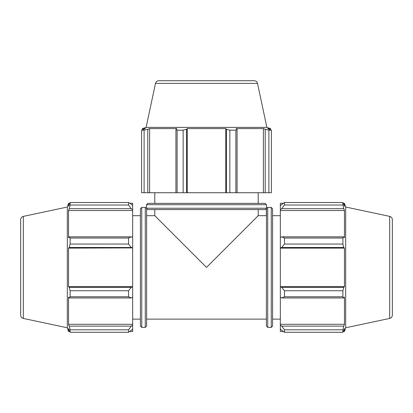 <?xml version="1.0" encoding="UTF-8"?>
<svg xmlns="http://www.w3.org/2000/svg" width="413" height="413" viewBox="0 0 413 413"><rect width="100%" height="100%" fill="white"/><g stroke="black" fill="none" stroke-linecap="round" stroke-linejoin="round"><path stroke-width="0.62" d="M176.227 237.129L206.5 267.402L236.773 237.129M266.375 319.12L146.625 319.12M154.782 215.684L146.625 215.684L146.625 208.787L147.854 209.582L265.146 209.582L266.375 208.787L266.375 215.684L258.218 215.684L206.5 267.402L154.782 215.684L154.782 209.582M141.747 327.395L140.399 326.053L140.399 208.756L141.747 207.409L141.747 327.395L145.278 327.395L146.625 326.053L146.625 208.766M146.507 204.703L147.854 203.356L265.146 203.356L266.493 204.703L146.507 204.703L146.507 208.204L145.278 207.409L145.278 327.395M271.253 207.409L271.253 327.395L272.601 326.053L272.601 208.756L271.253 207.409L267.722 207.409L267.722 327.395L266.375 326.053L266.483 208.235L266.375 208.766L266.483 208.235L146.517 208.235M266.375 208.766L266.483 208.235M131.288 236.835L128.526 238.033L128.526 244.052L131.288 247.495L132.666 247.914L132.666 237.475L131.288 236.835L69.214 236.835L70.112 238.033L128.526 238.033M128.526 244.052L70.112 244.052L69.214 247.495L131.288 247.495M70.112 244.052L70.112 238.033M131.288 204.27L128.526 202.52L128.526 205.013L131.288 208.684L132.666 209.907L132.666 205.581L131.288 204.27M128.526 205.013L70.112 205.013L69.214 208.684L131.288 208.684M70.112 205.013L70.112 202.52L128.526 202.52M23.314 318.428L23.314 216.381C21.652 216.851 20.764 217.95 20.65 219.67L20.65 315.134C20.764 316.859 21.652 317.953 23.314 318.428L67.324 327.783L67.324 207.027L68.543 203.273L68.543 206.242L70.112 202.52M131.288 326.125L128.526 329.796L128.526 332.289L132.666 329.223L132.666 324.902L131.288 326.125L69.214 326.125L70.112 329.796L128.526 329.796M128.526 332.289L70.112 332.289L68.543 328.567L68.543 331.536L67.324 327.783M70.112 332.289L70.112 329.796M131.288 287.309L128.526 290.752L128.526 296.771L131.288 297.969L132.666 297.334L132.666 286.896L131.288 287.309L69.214 287.309L70.112 290.752L128.526 290.752M128.526 296.771L70.112 296.771L69.214 297.969L131.288 297.969M70.112 296.771L70.112 290.752M69.214 326.125L68.543 324.288L68.543 297.014L69.214 297.969M69.214 287.309L68.543 286.689L68.543 248.12L69.214 247.495M69.214 236.835L68.543 237.79L68.543 210.516L69.214 208.684M132.666 209.907L132.666 210.516L68.543 210.516M132.666 247.914L68.543 248.12M132.666 297.334L132.666 324.902M132.666 324.288L68.543 324.288M129.728 203.273L132.666 203.273L132.666 205.581M132.666 210.516L132.666 237.475M132.666 248.12L132.666 286.689L68.543 286.689M132.666 329.223L132.666 331.536L129.728 331.536M140.399 319.12L132.666 319.12M266.875 127.385L146.125 127.385L155.479 83.374C155.949 81.717 157.043 80.829 158.768 80.711L254.232 80.711C255.957 80.829 257.051 81.717 257.521 83.374L266.875 127.385L270.629 128.603L267.66 128.603L271.382 130.172L271.382 192.726L268.889 192.726L268.889 130.172L271.382 130.172M268.889 130.172L265.218 129.274L265.218 192.726L268.889 192.726M265.218 192.726L237.067 192.726L237.067 129.274L235.869 130.172L235.869 192.726L237.067 192.726M229.85 192.726L229.85 130.172L226.407 129.274L226.407 192.726L235.869 192.726M226.407 192.726L186.593 192.726L186.593 129.274L183.15 130.172L183.15 192.726L186.593 192.726M177.131 192.726L177.131 130.172L175.933 129.274L175.933 192.726L183.15 192.726M175.933 192.726L147.782 192.726L147.782 129.274L144.111 130.172L144.111 192.726L147.782 192.726M144.111 130.172L141.618 130.172L141.618 192.726L144.111 192.726M229.85 130.172L235.869 130.172M177.131 130.172L183.15 130.172M141.618 130.172L145.34 128.603L142.371 128.603L146.125 127.385M237.067 129.274L236.112 128.603L263.386 128.603L265.218 129.274M263.386 192.726L263.386 128.603M187.213 192.726L187.213 128.603L225.787 128.603L226.407 129.274M186.593 129.274L187.213 128.603M225.787 192.726L225.787 128.603M149.614 192.726L149.614 128.603L176.888 128.603L175.933 129.274M147.782 129.274L149.614 128.603M154.782 203.356L154.782 192.726M281.712 297.969L284.474 296.771L284.474 290.752L281.712 287.309L280.334 286.896L280.334 297.334L281.712 297.969L343.786 297.969L342.888 296.771L284.474 296.771M280.334 286.896L280.334 247.914L281.712 247.495L284.474 244.052L284.474 238.033L281.712 236.835L280.334 237.475L280.334 247.914M280.334 237.475L280.334 209.907L281.712 208.684L284.474 205.013L284.474 202.52L280.334 205.581L280.334 209.907M280.334 205.581L280.334 203.273L283.272 203.273M283.272 331.536L280.334 331.536L280.334 329.223L284.474 332.289L284.474 329.796L281.712 326.125L280.334 324.902L280.334 329.223M280.334 324.902L280.334 297.334M280.334 286.689L344.457 286.689L343.786 287.309L281.712 287.309M284.474 290.752L342.888 290.752L343.786 287.309M280.334 324.288L344.457 324.288L343.786 326.125L281.712 326.125M284.474 329.796L342.888 329.796L343.786 326.125M389.686 216.381L389.686 318.428C391.348 317.953 392.236 316.859 392.35 315.134L392.35 219.67C392.236 217.95 391.348 216.851 389.686 216.381L345.676 207.027L344.457 203.273L344.457 206.242L342.888 202.52L342.888 205.013L284.474 205.013M284.474 202.52L342.888 202.52M281.712 208.684L343.786 208.684L344.457 210.516L344.457 237.79L343.786 236.835L281.712 236.835M284.474 238.033L342.888 238.033L343.786 236.835M345.676 207.027L345.676 327.783L344.457 331.536L344.457 328.567L342.888 332.289L284.474 332.289M343.786 208.684L342.888 205.013M342.888 238.033L342.888 244.052L284.474 244.052M281.712 247.495L343.786 247.495L342.888 244.052M343.786 247.495L344.457 248.12L344.457 286.689M342.888 290.752L342.888 296.771M343.786 297.969L344.457 297.014L344.457 324.288M342.888 329.796L342.888 332.289M280.334 248.12L344.457 248.12M280.334 210.516L344.457 210.516M272.601 215.684L280.334 215.684M155.479 83.374L257.521 83.374M145.278 207.409L141.747 207.409M267.722 207.409L266.493 208.204L266.493 204.703M267.722 327.395L271.253 327.395M69.72 203.273L68.543 203.273M69.72 331.536L68.543 331.536M23.314 216.381L67.324 207.027M140.399 215.684L132.666 215.684M258.218 215.684L258.218 209.582M270.629 129.78L270.629 128.603M142.371 129.78L142.371 128.603M258.218 203.356L258.218 192.726M343.28 331.536L344.457 331.536M343.28 203.273L344.457 203.273M389.686 318.428L345.676 327.783M272.601 319.12L280.334 319.12"/></g></svg>
